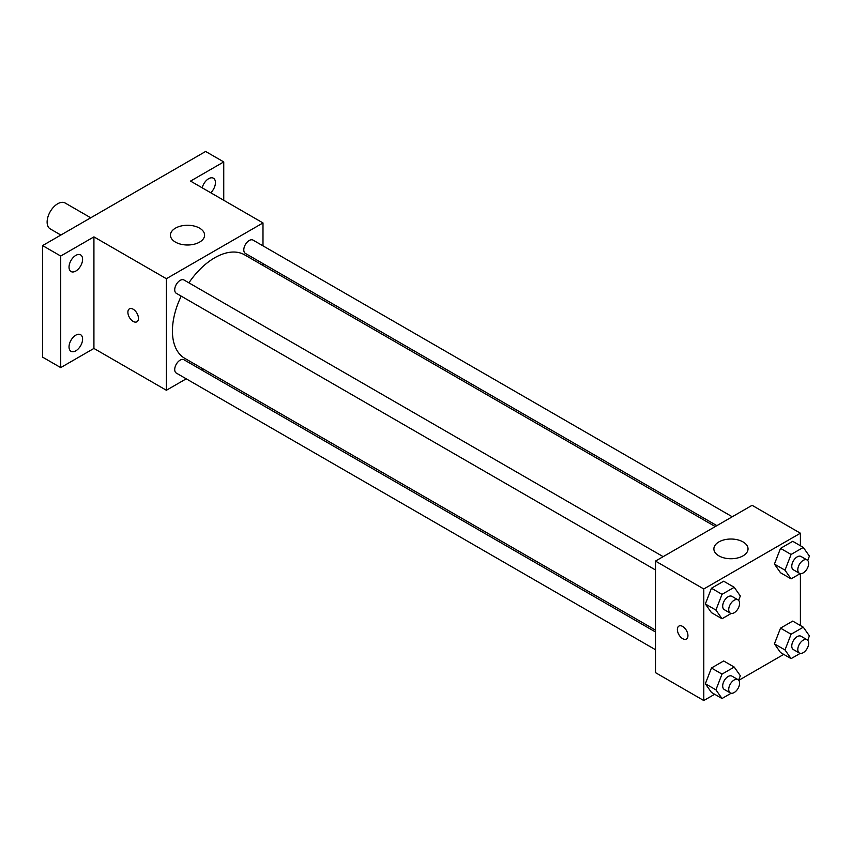 <?xml version="1.0" encoding="UTF-8"?>
<svg xmlns="http://www.w3.org/2000/svg" width="852" height="852" viewBox="0 0 852 852"><rect width="100%" height="100%" fill="white"/><g stroke="black" fill="none" stroke-linecap="round" stroke-linejoin="round"><path stroke-width="1.28" d="M90.749 217.792L65.167 203.021A14.942 8.627 120 0 0 53.655 207.025A14.942 8.627 120 0 0 47.126 222.063A14.942 8.627 120 0 0 50.225 228.9L60.865 235.045M186.237 378.81L166.385 390.269L93.922 348.436L60.716 367.606L42.6 357.148L42.6 245.589L205.63 151.464L223.746 161.923L223.746 200.273M203.223 369.001L201.605 369.938M75.807 350.832A9.596 5.538 -60 0 1 71.014 351.312A9.596 5.538 -60 0 1 69.544 343.612A9.596 5.538 -60 0 1 75.807 335.155A9.596 5.538 -60 0 1 80.61 334.687A9.596 5.538 -60 0 1 82.08 342.376A9.596 5.538 -60 0 1 75.807 350.832M75.807 271.064A9.596 5.538 -60 0 1 71.014 271.543A9.596 5.538 -60 0 1 69.544 263.854A9.596 5.538 -60 0 1 75.807 255.398A9.596 5.538 -60 0 1 80.61 254.918A9.596 5.538 -60 0 1 82.08 262.608A9.596 5.538 -60 0 1 75.807 271.064M93.922 348.436L93.922 236.877L60.716 256.047L42.6 245.589M60.716 367.606L60.716 256.047M166.385 390.269L166.385 278.71L93.922 236.877M166.385 278.71L262.991 222.936L190.539 181.093L223.746 161.923M175.437 242.106A17.083 9.862 180 0 1 170.443 235.131A17.083 9.862 180 0 1 187.515 225.269A17.083 9.862 180 0 1 204.597 235.131A17.083 9.862 180 0 1 194.054 244.247A17.083 9.862 180 0 1 175.437 242.106M202.201 187.834A9.596 5.538 -60 0 1 208.655 178.696A9.596 5.538 -60 0 1 213.447 178.228A9.596 5.538 -60 0 1 210.753 192.776M181.21 296.145A59.778 34.517 120 0 0 172.423 331.002A59.778 34.517 120 0 0 184.799 358.362L655.486 630.107M715.254 526.579L244.577 254.833A59.778 34.517 120 0 0 188.888 282.832M262.991 222.936L262.991 245.855M262.991 263.598L262.991 265.462M732.241 516.77L253.076 240.126A7.689 4.441 120 0 0 247.144 242.181A7.689 4.441 120 0 0 243.789 249.913A7.689 4.441 120 0 0 245.387 253.427L716.873 525.641M655.486 631.982L183.989 359.768A7.689 4.441 120 0 0 178.068 361.823A7.689 4.441 120 0 0 174.713 369.555A7.689 4.441 120 0 0 176.311 373.08L655.486 649.725M655.486 569.967L176.311 293.312A7.689 4.441 -60 0 1 176.311 284.44A7.689 4.441 -60 0 1 183.989 279.999L663.165 556.654M138.461 318.36A7.476 4.313 60 0 1 136.906 321.79A7.476 4.313 60 0 1 129.44 317.476A7.476 4.313 60 0 1 129.44 308.839A7.476 4.313 60 0 1 135.191 310.842A7.476 4.313 60 0 1 138.461 318.36M136.916 321.79A7.476 4.313 60 0 1 129.44 317.466A7.476 4.313 60 0 1 129.44 308.839M714.658 694.263L703.784 700.536L655.486 672.643L655.486 561.085L752.092 505.311L800.401 533.203L800.401 545.749M783.733 654.379L738.791 680.322M780.528 572.768L774.425 564.088L780.528 548.368L792.733 541.318L780.528 548.368L774.425 564.088L780.528 572.768L791.093 578.87L785.001 570.19L791.093 554.46L803.298 547.421L809.4 556.1L807.707 560.478M711.452 692.41L705.349 683.73L711.452 668.011L723.657 660.96L711.452 668.011L705.349 683.73L711.452 692.41L722.017 698.512L715.914 689.832L722.017 674.113L734.222 667.063L740.324 675.742L738.62 680.12M800.401 573.62L800.401 625.506M703.784 700.536L703.784 588.977L800.401 533.203M780.528 652.536L774.425 643.856L780.528 628.126L792.733 621.087L780.528 628.126L774.425 643.856L780.528 652.536L791.093 658.628L785.001 649.948L791.093 634.229L803.298 627.189L809.4 635.869L807.707 640.235M711.452 612.652L705.349 603.972L711.452 588.242L723.657 581.202L711.452 588.242L705.349 603.972L711.452 612.652L722.017 618.754L715.914 610.075L722.017 594.345L734.222 587.305L740.324 595.985L738.62 600.362M703.784 588.977L655.486 561.085M718.886 555.855A17.083 9.862 180 0 1 713.88 548.89A17.083 9.862 180 0 1 730.963 539.028A17.083 9.862 180 0 1 748.035 548.89A17.083 9.862 180 0 1 737.491 557.996A17.083 9.862 180 0 1 718.886 555.855M687.937 635.603A7.476 4.313 60 0 1 686.392 639.021A7.476 4.313 60 0 1 678.916 634.708A7.476 4.313 60 0 1 678.916 626.082A7.476 4.313 60 0 1 684.678 628.084A7.476 4.313 60 0 1 687.937 635.603M686.392 639.021A7.476 4.313 60 0 1 678.927 634.708A7.476 4.313 60 0 1 678.916 626.082M731.154 613.472L722.017 618.754M738.002 599.861L731.964 596.368A7.689 4.441 120 0 0 726.042 598.434A7.689 4.441 120 0 0 722.688 606.166A7.689 4.441 120 0 0 724.275 609.681L730.313 613.163A7.689 4.441 120 0 0 738.002 608.733A7.689 4.441 120 0 0 738.002 599.861A7.689 4.441 120 0 0 732.081 601.917A7.689 4.441 120 0 0 728.726 609.649A7.689 4.441 120 0 0 730.313 613.163M715.914 610.075L705.349 603.972M722.017 594.345L711.452 588.242M734.222 587.305L723.657 581.202M800.23 573.598L791.093 578.87M807.078 559.977L801.04 556.484A7.689 4.441 120 0 0 795.118 558.55A7.689 4.441 120 0 0 791.764 566.282A7.689 4.441 120 0 0 793.35 569.796L799.389 573.289A7.689 4.441 120 0 0 807.078 568.848A7.689 4.441 120 0 0 807.078 559.977A7.689 4.441 120 0 0 801.157 562.032A7.689 4.441 120 0 0 797.802 569.764A7.689 4.441 120 0 0 799.389 573.289M785.001 570.19L774.425 564.088M791.093 554.46L780.528 548.368M803.298 547.421L792.733 541.318M731.154 693.24L722.017 698.512M738.002 679.619L731.964 676.137A7.689 4.441 120 0 0 726.042 678.192A7.689 4.441 120 0 0 722.688 685.924A7.689 4.441 120 0 0 724.275 689.449L730.313 692.932A7.689 4.441 120 0 0 738.002 688.491A7.689 4.441 120 0 0 738.002 679.619A7.689 4.441 120 0 0 732.081 681.675A7.689 4.441 120 0 0 728.726 689.417A7.689 4.441 120 0 0 730.313 692.932M715.914 689.832L705.349 683.73M722.017 674.113L711.452 668.011M734.222 667.063L723.657 660.96M800.23 653.356L791.093 658.628M807.078 639.735L801.04 636.252A7.689 4.441 120 0 0 795.118 638.308A7.689 4.441 120 0 0 791.764 646.05A7.689 4.441 120 0 0 793.35 649.565L799.389 653.047A7.689 4.441 120 0 0 807.078 648.617A7.689 4.441 120 0 0 807.078 639.735A7.689 4.441 120 0 0 801.157 641.801A7.689 4.441 120 0 0 797.802 649.533A7.689 4.441 120 0 0 799.389 653.047M785.001 649.948L774.425 643.856M791.093 634.229L780.528 628.126M803.298 627.189L792.733 621.087"/></g></svg>
